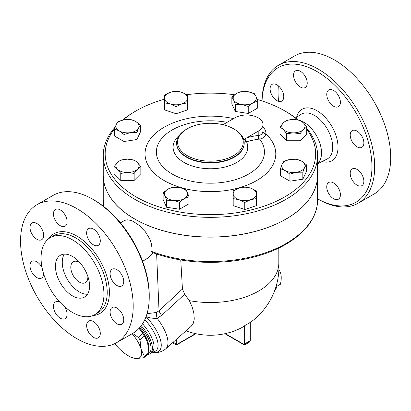 <?xml version="1.0" encoding="UTF-8"?>
<svg xmlns="http://www.w3.org/2000/svg" width="411" height="411" viewBox="0 0 411 411"><rect width="100%" height="100%" fill="white"/><g stroke="black" fill="none" stroke-linecap="round" stroke-linejoin="round"><path stroke-width="0.62" d="M262.064 100.952A77.725 44.876 60 0 1 316.989 71.55A77.725 44.876 60 0 1 371.945 166.393A77.725 44.876 60 0 1 317.585 198.816L318.35 199.263A79.657 45.991 -120 0 0 358.181 203.204A79.657 45.991 -120 0 0 370.388 139.375A79.657 45.991 -120 0 0 318.355 69.187A79.657 45.991 -120 0 0 278.524 65.241A79.657 45.991 -120 0 0 262.033 100.942M272.108 84.368A9.653 5.574 60 0 1 281.761 89.942A9.653 5.574 60 0 1 281.761 101.091A9.653 5.574 60 0 1 272.108 95.516A9.653 5.574 60 0 1 272.108 84.368M333.578 198.724A9.653 5.574 60 0 1 327.269 190.216A9.653 5.574 60 0 1 328.749 182.479A9.653 5.574 60 0 1 333.578 182.957A9.653 5.574 60 0 1 339.887 191.464A9.653 5.574 60 0 1 338.407 199.201A9.653 5.574 60 0 1 333.578 198.724M361.87 185.654A9.653 5.574 60 0 1 352.212 180.08A9.653 5.574 60 0 1 352.212 168.931A9.653 5.574 60 0 1 361.87 174.505A9.653 5.574 60 0 1 361.87 185.654M363.869 142.92A9.653 5.574 60 0 1 361.87 147.338A9.653 5.574 60 0 1 354.426 144.754A9.653 5.574 60 0 1 350.213 135.039A9.653 5.574 60 0 1 352.212 130.616A9.653 5.574 60 0 1 359.651 133.205A9.653 5.574 60 0 1 363.869 142.92M338.407 95.552A9.653 5.574 60 0 1 338.407 106.701A9.653 5.574 60 0 1 328.749 101.127A9.653 5.574 60 0 1 328.749 89.978A9.653 5.574 60 0 1 338.407 95.552M300.395 71.298A9.653 5.574 60 0 1 306.704 79.811A9.653 5.574 60 0 1 305.224 87.548A9.653 5.574 60 0 1 300.395 87.065A9.653 5.574 60 0 1 294.091 78.558A9.653 5.574 60 0 1 295.571 70.82A9.653 5.574 60 0 1 300.395 71.298M300.662 120.664A25.112 14.498 60 0 1 303.77 122.139A25.112 14.498 60 0 1 319.789 143.049A25.112 14.498 60 0 1 317.585 163.496M278.524 65.241L294.569 55.978A79.657 45.991 60 0 1 334.395 59.924A79.657 45.991 60 0 1 386.432 130.112A79.657 45.991 60 0 1 374.226 193.941L358.181 203.209M278.566 101.327A79.657 45.991 60 0 1 278.375 85.858M149.244 296.896L149.244 295.319A77.725 44.876 -120 0 0 94.283 200.126L92.917 199.34A79.657 45.991 60 0 1 149.244 296.896A79.657 45.991 60 0 1 132.748 333.362L116.703 342.625A79.657 45.991 60 0 1 37.047 296.634A79.657 45.991 60 0 1 37.047 204.657A79.657 45.991 60 0 1 76.872 208.603A79.657 45.991 60 0 1 128.91 278.792A79.657 45.991 60 0 1 116.703 342.625M37.047 204.657L53.091 195.395A79.657 45.991 60 0 1 92.917 199.34L94.283 200.126M72.506 239.86A44.46 25.672 60 0 1 101.553 279.038A44.46 25.672 60 0 1 94.736 314.667A44.46 25.672 60 0 1 50.276 289A44.46 25.672 60 0 1 50.276 237.656A44.46 25.672 60 0 1 72.506 239.86M60.283 225.696A9.653 5.574 60 0 1 53.975 217.188A9.653 5.574 60 0 1 55.454 209.451A9.653 5.574 60 0 1 60.283 209.929A9.653 5.574 60 0 1 66.592 218.436A9.653 5.574 60 0 1 65.113 226.173A9.653 5.574 60 0 1 60.283 225.696M88.637 239.757A9.653 5.574 60 0 1 88.637 228.608A9.653 5.574 60 0 1 98.291 234.183A9.653 5.574 60 0 1 98.291 245.331A9.653 5.574 60 0 1 88.637 239.757M110.102 273.664A9.653 5.574 60 0 1 112.1 269.246A9.653 5.574 60 0 1 119.539 271.83A9.653 5.574 60 0 1 123.752 281.55A9.653 5.574 60 0 1 121.754 285.969A9.653 5.574 60 0 1 114.315 283.379A9.653 5.574 60 0 1 110.102 273.664M112.1 307.562A9.653 5.574 60 0 1 121.754 313.136A9.653 5.574 60 0 1 121.754 324.284A9.653 5.574 60 0 1 112.1 318.71A9.653 5.574 60 0 1 112.1 307.562M93.467 321.582A9.653 5.574 60 0 1 99.77 330.09A9.653 5.574 60 0 1 98.291 337.827A9.653 5.574 60 0 1 93.467 337.349A9.653 5.574 60 0 1 87.158 328.841A9.653 5.574 60 0 1 88.637 321.104A9.653 5.574 60 0 1 93.467 321.582M64.666 306.791A9.653 5.574 60 0 1 65.113 307.526A9.653 5.574 60 0 1 65.113 318.674A9.653 5.574 60 0 1 55.454 313.1A9.653 5.574 60 0 1 55.454 301.946A9.653 5.574 60 0 1 60.037 302.291M43.643 273.901A9.653 5.574 60 0 1 41.65 278.036A9.653 5.574 60 0 1 34.211 275.447A9.653 5.574 60 0 1 29.993 265.732A9.653 5.574 60 0 1 31.996 261.309A9.653 5.574 60 0 1 42.061 267.638M41.65 239.721A9.653 5.574 60 0 1 31.996 234.147A9.653 5.574 60 0 1 31.996 222.998A9.653 5.574 60 0 1 41.65 228.573A9.653 5.574 60 0 1 41.65 239.721M254.239 93.497L255.971 96.38L257.702 100.957L252.971 102.842A11.585 6.689 0 0 0 255.971 96.38A11.585 6.689 0 0 0 247.776 91.653L254.239 93.497M235.318 104.42L233.587 99.842L231.855 96.96L236.582 93.384L241.314 91.499L247.776 91.653A11.585 6.689 0 0 0 236.582 93.384A11.585 6.689 0 0 0 233.587 99.842A11.585 6.689 0 0 0 241.776 104.574L235.318 104.42L235.318 111.458L248.239 113.457L257.702 107.995L257.702 100.957M317.585 155.466L317.585 175.178A107.173 61.876 180 0 1 251.429 232.343A107.173 61.876 180 0 1 134.633 218.929A107.173 61.876 180 0 1 103.243 175.178L103.243 155.466A107.173 61.876 0 0 0 134.633 199.222A107.173 61.876 0 0 0 251.429 212.631A107.173 61.876 0 0 0 317.585 155.466A107.173 61.876 0 0 0 306.75 128.355M298.139 119.925A107.173 61.876 0 0 0 286.2 111.715L284.833 110.929A105.242 60.761 180 0 1 297.559 119.827M123.12 119.955A105.242 60.761 180 0 1 135.995 110.929L134.633 111.715A107.173 61.876 0 0 0 122.478 120.099M115.203 127.066A107.173 61.876 0 0 0 103.243 155.466M241.776 104.574A11.585 6.689 0 0 0 252.971 102.842L248.239 106.418L241.776 104.574M306.75 129.429A105.242 60.761 180 0 1 269.827 204.046A105.242 60.761 180 0 1 136 196.854A105.242 60.761 180 0 1 114.633 128.715M135.995 110.929A105.242 60.761 180 0 1 164.467 99.226M186.913 94.664A105.242 60.761 180 0 1 234.517 94.746M257.194 99.462A105.242 60.761 180 0 1 284.833 110.929M248.239 113.457L248.239 106.418M140.834 166.691L137.49 169.193A11.585 6.689 0 0 0 137.49 162.504L140.834 166.691L140.834 173.73L134.145 180.419L120.767 180.419L114.078 173.73L114.078 166.691L117.423 162.504A11.585 6.689 0 0 0 117.423 169.193A11.585 6.689 0 0 0 127.456 172.538A11.585 6.689 0 0 0 137.49 169.193L134.145 173.38L127.456 172.538L120.767 173.38L117.423 169.193L114.078 166.691M235.318 111.458L231.855 103.998L231.855 96.96M187.637 102.134L187.637 109.86L176.052 113.719L164.467 109.86L164.467 98.111A11.585 6.689 0 0 0 170.262 103.906L164.467 102.822L164.467 102.134M140.382 125.016L138.651 127.898L136.92 132.476L130.457 132.63A11.585 6.689 0 0 0 138.651 127.898A11.585 6.689 0 0 0 135.651 121.44L140.382 125.016L140.382 132.054L136.92 139.514L123.994 141.512L114.535 136.051L114.535 129.013L116.267 124.435A11.585 6.689 0 0 0 119.262 130.898A11.585 6.689 0 0 0 130.457 132.63L123.994 134.474L119.262 130.898L114.535 129.013M188.978 196.746L188.978 203.784L179.515 209.245L166.594 207.247L163.131 199.787L163.131 192.749L167.858 189.173L172.589 187.288L179.052 187.442L185.515 189.286L187.246 192.173L188.978 196.746L184.246 198.631A11.585 6.689 0 0 0 187.246 192.173A11.585 6.689 0 0 0 179.052 187.442A11.585 6.689 0 0 0 167.858 189.173A11.585 6.689 0 0 0 164.862 195.636A11.585 6.689 0 0 0 173.052 200.363A11.585 6.689 0 0 0 184.246 198.631L179.515 202.207L173.052 200.363L166.594 200.208L164.862 195.636L163.131 192.749M256.361 197.922L256.361 198.611L250.571 199.695A11.585 6.689 0 0 0 256.361 193.905A11.585 6.689 0 0 0 250.571 188.11L256.361 190.884L256.361 205.649L244.776 209.512L233.191 205.649L233.191 197.922M306.298 164.693L304.566 167.58A11.585 6.689 0 0 0 301.566 161.117L306.298 164.693L306.298 171.731L302.835 179.191L289.909 181.189L280.451 175.728L280.451 168.69L282.182 164.117L283.914 161.23L290.372 159.386L296.834 159.232L301.566 161.117A11.585 6.689 0 0 0 290.372 159.386A11.585 6.689 0 0 0 282.182 164.117A11.585 6.689 0 0 0 285.177 170.575L280.451 168.69M306.75 127.014L303.405 129.511A11.585 6.689 0 0 0 303.405 122.822A11.585 6.689 0 0 0 293.372 119.478L300.061 120.325L303.405 122.822L306.75 127.014L306.75 134.053L300.061 140.742L286.683 140.742L279.994 134.053L279.994 127.014L283.338 122.822L286.683 120.325L293.372 119.478A11.585 6.689 0 0 0 283.338 122.822A11.585 6.689 0 0 0 283.338 129.511L279.994 127.014M243.898 140.742L246.533 141.795A136.765 78.963 -60 0 1 259.228 139.103L259.577 139.057C263.03 138.507 265.121 136.786 265.85 133.883A19.312 11.148 0 0 0 263.014 127.127M187.2 128.823L186.517 129.218A33.794 19.512 0 0 0 176.622 143.013A33.794 19.512 0 0 0 186.522 156.807A33.794 19.512 0 0 0 223.348 161.035A33.794 19.512 0 0 0 244.206 143.013A33.794 19.512 0 0 0 234.311 129.218L233.628 128.823A32.829 18.952 180 0 1 233.628 155.625A32.829 18.952 180 0 1 187.2 155.625A32.829 18.952 180 0 1 187.2 128.823A32.829 18.952 180 0 1 233.628 128.823M87.841 276.362A12.068 6.966 60 0 1 85.365 282.67A12.068 6.966 60 0 1 73.297 275.704A12.068 6.966 60 0 1 73.297 261.771A12.068 6.966 60 0 1 79.333 262.367A12.068 6.966 60 0 1 80.001 262.783M87.497 294.24A24.136 13.938 60 0 1 67.265 279.187A24.136 13.938 60 0 1 64.342 254.142M72.506 256.454A24.136 13.938 60 0 1 88.273 277.723A24.136 13.938 60 0 1 84.574 297.066A24.136 13.938 60 0 1 60.438 283.128A24.136 13.938 60 0 1 60.438 255.257A24.136 13.938 60 0 1 72.506 256.454M276.762 286.344L280.43 284.227C281.494 279.67 281.494 275.724 280.43 272.395L278.91 269.493M278.637 273.428L280.43 272.395M276.963 283.148A16.897 9.756 60 0 1 274.625 290.716M132.614 333.439L138.445 337.467A27.034 11.035 48.4 0 1 140.007 339.892L141.096 349.222A24.136 9.854 -131.6 0 0 132.157 333.701M143.871 357.704L136.385 358.572A24.136 9.854 -131.6 0 0 141.096 349.222L144.466 356.522A27.034 11.035 48.4 0 1 143.871 357.704L148.181 353.881A27.034 11.035 -131.6 0 0 148.777 352.7L147.688 343.375L146.588 340.18L144.318 336.07A27.034 11.035 -131.6 0 0 142.756 333.645L139.052 328.327M131.186 357.411A27.034 11.035 48.4 0 1 130.117 356.82L128.443 355.854A24.136 9.854 -131.6 0 0 136.385 358.572L131.186 357.411M114.746 343.647A24.136 9.854 -131.6 0 0 119.318 348.718A24.136 9.854 -131.6 0 0 128.443 355.854M139.103 328.271A24.136 9.854 48.4 0 1 146.46 339.876A24.136 9.854 48.4 0 1 146.532 340.041M142.756 333.645L138.445 337.467M144.318 336.07L140.007 339.892M148.777 352.7L144.466 356.522M139.632 327.685A23.895 9.756 48.4 0 1 148.551 348.245M164.467 95.095L170.262 92.321A11.585 6.689 0 0 0 164.467 98.111L164.467 95.095M181.847 103.906L176.052 106.68L170.262 103.906A11.585 6.689 0 0 0 181.847 103.906A11.585 6.689 0 0 0 187.637 98.111L187.637 102.822L181.847 103.906M176.052 91.232L181.847 92.321A11.585 6.689 0 0 0 170.262 92.321L176.052 91.232M187.637 95.095L187.637 98.111A11.585 6.689 0 0 0 181.847 92.321L187.637 95.095M293.372 132.861L286.683 133.703L283.338 129.511A11.585 6.689 0 0 0 293.372 132.861A11.585 6.689 0 0 0 303.405 129.511L300.061 133.703L293.372 132.861M302.835 172.152L296.372 172.307A11.585 6.689 0 0 0 304.566 167.58L302.835 172.152L302.835 179.191M289.909 174.151L285.177 170.575A11.585 6.689 0 0 0 296.372 172.307L289.909 174.151L289.909 181.189M238.986 188.11L244.776 187.026L250.571 188.11A11.585 6.689 0 0 0 238.986 188.11A11.585 6.689 0 0 0 233.191 193.905L233.191 190.884L238.986 188.11M244.776 202.474L238.986 199.695A11.585 6.689 0 0 0 250.571 199.695L244.776 202.474L244.776 209.512M233.191 198.611L233.191 193.905A11.585 6.689 0 0 0 238.986 199.695L233.191 198.611M137.49 162.504A11.585 6.689 0 0 0 127.456 159.16L134.145 160.002L137.49 162.504M120.767 160.002L127.456 159.16A11.585 6.689 0 0 0 117.423 162.504L120.767 160.002M176.052 113.719L176.052 106.68M286.683 140.742L286.683 133.703M300.061 140.742L300.061 133.703M134.145 180.419L134.145 173.38M179.515 209.245L179.515 202.207M166.594 207.247L166.594 200.208M120.767 180.419L120.767 173.38M117.998 121.553L124.456 119.709A11.585 6.689 0 0 0 116.267 124.435L117.998 121.553M130.919 119.555L135.651 121.44A11.585 6.689 0 0 0 124.456 119.709L130.919 119.555M136.92 139.514L136.92 132.476M123.994 141.512L123.994 134.474M317.585 175.214A107.173 61.876 180 0 1 317.585 175.256A107.173 61.876 180 0 1 251.429 232.421A107.173 61.876 180 0 1 134.633 219.006A107.173 61.876 180 0 1 103.243 175.256A107.173 61.876 180 0 1 103.243 175.214M222.983 124.713L234.994 117.787A16.414 9.479 180 0 1 252.878 115.732A16.414 9.479 180 0 1 263.014 124.487L263.014 130.636A16.414 9.479 180 0 1 262.963 131.386A2.898 2.358 -172.1 0 0 265.85 133.883A65.375 37.745 0 0 1 226.697 190.447A65.375 37.745 0 0 1 145.14 151.803A65.375 37.745 0 0 1 233.587 118.599M262.963 131.386C262.567 133.78 261.083 135.137 258.509 135.46A2.898 2.209 -98 0 0 259.577 139.057A54.036 31.2 180 0 1 220.121 182.695A54.036 31.2 180 0 1 156.499 149.923A54.036 31.2 180 0 1 227.113 122.334M258.509 135.46L258.206 135.476A2.898 2.168 -97 0 0 259.228 139.103M263.014 124.487A16.414 9.479 180 0 1 258.206 131.186L245.187 138.748A2.898 2.019 -106.6 0 0 246.533 141.795A37.314 21.542 0 0 1 228.942 165.91A37.314 21.542 0 0 1 184.03 162.443A37.314 21.542 0 0 1 179.479 135.157M245.187 138.748L243.846 140.177M180.758 259.952L182.443 289.031L184.683 294.25L189.384 300.636A68.406 39.492 0 0 0 278.822 263.055L278.822 248.018M317.585 175.256L317.585 199.695C317.878 222.546 295.56 244.155 262.115 254.645C228.316 265.737 184.22 264.792 151.916 252.272L151.978 248.074L151.351 243.528L149.655 238.781L145.355 231.778L139.401 225.552L133.441 221.514L130.96 220.46L127.651 219.818L124.954 220.286L120.423 222.854M186.085 330.793A68.55 68.55 0 0 0 240.512 328.297A68.442 39.518 -120 0 0 244.55 325.769L245.917 324.88A43.35 25.03 120 0 0 250.011 322.517L250.011 340.806A0.966 0.56 0 0 0 250.294 340.411L250.294 322.363M189.384 300.636L192.148 306.95L193.812 312.863L194.269 319.08L193.324 323.241L191.315 326.154L165.643 348.918A34.76 14.19 -131.6 0 0 157.105 318.232L161.657 315.422L184.683 294.25M182.443 289.031L159.026 310.783A9.653 3.899 -132.9 0 0 161.657 315.422M156.632 253.962L159.026 310.783L156.375 312.468A9.653 4.233 -104.8 0 0 157.105 318.232C153.884 318.566 150.256 318.093 146.229 316.809A9.653 2.636 -81.2 0 0 146.285 315.982M156.375 312.468L147.015 313.711M145.992 316.794L146.229 316.809A31.93 13.034 -131.6 0 1 154.464 327.29A31.93 13.034 -131.6 0 1 152.507 352.284C155.06 352.736 160.316 353.213 165.643 348.918M142.627 261.319L147.564 258.226L153.457 252.847M147.39 354.585A27.999 11.431 -131.6 0 0 150.518 353.301A27.999 11.431 -131.6 0 0 141.266 325.656M140.47 326.688A27.034 11.035 48.4 0 1 148.207 353.84M295.627 117.942L300.996 114.381A25.883 14.945 60 0 1 314.394 115.378A25.883 14.945 60 0 1 331.43 138.61A25.883 14.945 60 0 1 326.863 159.175M322.132 161.523A29.736 17.17 -120 0 0 337.857 144.066A29.736 17.17 -120 0 0 316.989 110.729A29.736 17.17 -120 0 0 296.598 117.299M50.276 237.656L53.553 235.765A44.46 25.672 60 0 1 75.783 237.969A44.46 25.672 60 0 1 104.826 277.148A44.46 25.672 60 0 1 98.013 312.776L94.736 314.667M92.85 315.586A46.006 26.561 -120 0 0 108.34 282.27A46.006 26.561 -120 0 0 76.872 236.073A46.006 26.561 -120 0 0 48.534 238.832M244.206 143.013L244.206 143.413A33.794 19.512 180 0 1 223.348 161.436A33.794 19.512 180 0 1 186.522 157.208A33.794 19.512 180 0 1 176.622 143.413L176.622 143.013M258.206 131.186L258.206 135.476A139.637 80.618 120 0 0 246.79 137.777M317.585 199.695A107.173 61.876 180 0 1 261.365 254.132A107.173 61.876 180 0 1 151.69 251.455M103.926 206.682A107.173 61.876 180 0 1 103.243 199.695L103.901 206.656M245.917 324.88L245.917 343.17A0.966 0.56 180 0 1 244.55 343.17A1.932 1.115 60 0 1 243.184 343.961A0.966 0.56 120 0 0 243.384 344.403L245.316 344.5A2.898 1.675 -120 0 0 245.917 343.17L250.011 340.806A2.898 1.675 60 0 1 249.41 342.132L250.294 340.411M244.55 325.769L244.55 343.17M243.184 343.961L225.279 333.624M174.911 340.698L174.911 343.17A0.966 0.56 0 0 0 176.278 343.17L176.278 339.486M195.96 333.711L177.444 344.403A0.966 0.56 -120 0 0 177.644 343.961A1.932 1.115 -60 0 1 176.278 343.17M173.221 342.199L174.911 343.17A2.898 1.675 120 0 0 175.512 344.5L177.444 344.403M195.549 333.624L177.644 343.961M151.952 352.027A29.695 12.125 -131.6 0 0 151.777 328.625A29.695 12.125 -131.6 0 0 144.811 319.624M142.56 323.765A27.999 11.431 48.4 0 1 148.099 331.091A27.999 11.431 48.4 0 1 152.173 351.826L150.518 353.301M317.585 163.778L326.858 159.175M146.46 339.876L146.588 340.18M245.316 344.5L249.41 342.132M243.384 344.403L224.868 333.711M250.294 322.46A68.55 68.55 0 0 0 278.822 262.239M172.553 342.789L175.512 344.5M151.793 352.165L152.507 352.284M103.243 175.256L103.243 199.695"/></g></svg>

